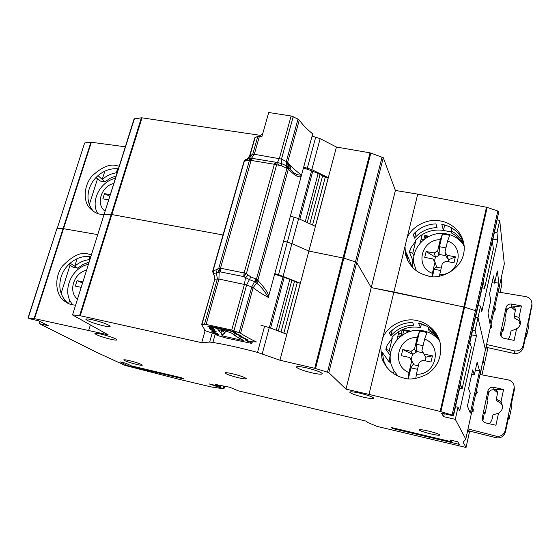 <?xml version="1.0" encoding="UTF-8"?>
<svg xmlns="http://www.w3.org/2000/svg" width="560" height="560" viewBox="0 0 560 560"><rect width="100%" height="100%" fill="white"/><g stroke="black" fill="none" stroke-linecap="round" stroke-linejoin="round"><path stroke-width="0.84" d="M238.105 334.502L235.375 333.935L233.66 332.829L234.71 332.5L231.077 331.226L210.581 327.082L213.759 328.517L214.347 329.308L212.212 329.21L212.807 329.994L215.845 331.226L216.391 331.989L214.298 331.891L214.879 332.654L217.854 333.865L218.414 334.614L216.328 334.502L217.007 335.37L226.359 338.086L251.02 343.259L251.944 343.252L250.152 342.083L245.014 339.885L246.302 339.738L246.442 339.227L247.499 340.396L246.218 339.787M219.464 330.022L219.408 331.821L217.812 329.693L219.38 330.029C221.725 330.043 224.938 330.757 229.026 332.164L230.664 332.542L235.2 335.328L233.429 334.789M243.761 337.995L242.046 337.82L239.414 336.427L240.723 336.273L240.849 335.811M234.192 335.265L243.957 340.711L222.481 335.923L221.228 334.257L222.495 334.453M243.677 338.296L246.302 339.738M238.028 334.796L240.723 336.273M223.125 334.481L222.383 334.411L224.84 333.123M223.286 330.512L220.808 332.297L222.446 330.414L224.861 333.053L225.428 331.03L224.875 333.088L222.887 334.509L222.481 335.923M233.107 334.04L238.742 338.058M393.897 371.714L393.463 373.541M437.031 337.407L436.247 337.246M409.353 331.695L403.746 330.533L402.71 334.852M400.358 336.56L397.859 336.035M398.048 376.11L394.121 371.147L391.496 365.421C384.769 346.773 404.005 326.13 423.577 330.904C429.779 332.241 434.917 335.3 438.991 340.088M397.32 375.767L396.151 374.01M408.114 378.735L408.961 372.582C390.859 365.449 397.866 336.483 417.228 337.512L419.587 331.1L423.325 331.597L426.944 332.612L424.627 339.052C442.876 345.793 436.135 375.403 416.395 374.213L415.807 378.441M425.691 357.161L424.109 354.088L432.439 355.852L425.691 357.161L421.904 350.679L424.627 339.052M419.587 331.1L416.479 344.295L416.199 352.24L414.491 349.111L417.228 337.512M402.773 349.552L410.991 351.302L412.748 354.396L402.773 349.552L401.31 355.684L409.535 357.448L411.719 360.864L408.961 372.582M414.491 349.111L410.991 351.302M416.395 374.213L419.146 362.46L422.667 360.262L431.004 362.047L432.439 355.852M424.109 354.088L421.904 350.679M411.719 360.864L413.476 363.832L410.928 367.857L408.366 378.756M423.01 352.821L416.395 351.414M416.479 344.295L423.073 345.681M412.748 354.396L416.199 352.24M410.928 367.857L417.55 369.299M413.28 364.665L418.376 365.771M412.468 354.34L411.145 359.961M425.978 357.217L425.145 360.794M73.038 304.927C61.019 292.922 70.777 267.575 88.403 264.376M77.504 299.103C67.788 291.697 73.829 272.748 86.562 270.256M82.572 282.961L77.042 280.665L75.327 286.097L81.186 287.357M77.042 280.665L82.901 281.911M468.167 430.696L496.699 437.885C501.144 438.172 504.063 436.198 505.463 431.956L508.641 416.934L509.047 419.188L511.518 407.505L511.147 405.09L514.29 390.243L514.234 387.156M467.999 428.939L496.188 436.17C500.794 436.779 503.783 434.938 505.169 430.647L514.227 387.45C514.08 383.467 512.015 380.933 508.032 379.855L479.983 374.493M497.567 392.742L494.137 389.83C491.309 389.487 489.468 390.628 488.614 393.246L487.046 400.47L487.536 402.164L485.016 413.749L484.505 412.167L482.839 420.847M502.642 406.721L501.424 403.662L496.608 400.631L496.307 399.329L497.574 392.945C497.343 390.726 496.167 389.55 494.039 389.417L503.587 389.508L501.025 401.45L502.656 406.329C502.53 409.346 501.151 411.628 498.519 413.175L495.936 425.243L485.849 422.933C483.651 422.296 482.398 420.868 482.09 418.656L487.956 390.782C488.824 388.136 490.686 386.981 493.556 387.317L503.587 389.508M476.455 390.509L477.309 392.301L475.419 395.206M472.626 407.918L473.473 409.668L471.583 412.657M489.461 423.759L491.771 420.399L492.947 414.932L498.519 413.175M496.307 399.329L501.025 401.45M473.487 410.137L472.297 409.423M471.989 410.802L473.263 411.089M484.197 413.567L485.016 413.749M477.288 392.98L476.091 392.168M509.047 419.188L508.2 418.999M110.481 339.206C101.745 336.994 96.544 335.111 94.878 333.564C95.053 333.06 97.195 333.263 101.311 334.173C110.152 336.42 115.374 338.303 116.984 339.836C116.781 340.34 114.618 340.13 110.481 339.206M136.619 364.42C129.325 362.558 125.013 361.06 123.69 359.926C123.858 359.569 125.741 359.8 129.353 360.626C136.71 362.509 141.036 364.014 142.331 365.127C142.142 365.491 140.238 365.253 136.619 364.42M430.556 433.846C423.71 432.145 419.895 430.822 419.104 429.884C419.58 429.373 422.688 429.772 428.435 431.067C435.337 432.782 439.18 434.105 439.95 435.043C439.425 435.547 436.289 435.148 430.556 433.846M238.7 377.811C230.825 375.837 226.268 374.213 225.029 372.946C225.302 372.435 227.794 372.701 232.505 373.758C240.464 375.753 245.035 377.384 246.232 378.637C245.931 379.148 243.418 378.875 238.7 377.811M363.734 397.25C355.446 395.206 350.77 393.512 349.699 392.168C350.154 391.461 353.479 391.783 359.681 393.134C368.067 395.199 372.771 396.9 373.807 398.237C373.289 398.944 369.936 398.615 363.734 397.25M312.144 372.904C302.932 370.643 297.675 368.69 296.38 367.045C296.793 366.226 300.153 366.485 306.446 367.829C315.77 370.118 321.062 372.085 322.308 373.716C321.825 374.535 318.437 374.269 312.144 372.904M103.103 325.703C93.471 323.281 87.731 321.153 85.869 319.319C86.051 318.71 88.375 318.885 92.848 319.858C102.599 322.315 108.374 324.457 110.166 326.27C109.949 326.879 107.597 326.69 103.103 325.703M274.932 273.686L278.537 274.638L287.329 242.123L283.745 241.178L291.9 243.607L287.329 242.123L294.077 217.161L290.514 216.223M421.421 323.848L420.546 327.544L418.432 323.078C427.931 325.241 434.819 330.652 439.096 339.297M328.818 372.617L315.546 368.508L343.861 258.16L355.467 261.884L343.861 258.16L370.825 153.055L383.285 157.71L328.818 372.617L345.975 389.144L368.977 394.394L380.604 346.64L381.976 358.491C386.162 368.963 393.414 375.48 403.739 378.035C409.906 380.086 417.669 378.826 427.028 374.241C436.996 367.689 441.532 358.008 440.643 345.212C437.829 329.063 424.739 322.07 417.305 320.698C404.236 316.974 386.701 326.025 382.557 338.618L393.897 292.012L464.562 307.181L463.855 306.992L440.16 411.411L453.208 415.387L453.453 415.849L441.49 413.112L443.604 416.654L455.308 419.342L465.773 439.061L463.148 442.281L466.06 447.468L377.041 426.391L367.99 422.611L366.352 421.176L238.434 390.866L229.838 387.268L215.327 384.426L220.745 386.673L209.062 383.901L223.937 388.857L210.938 386.883L178.388 379.134L125.055 365.414L96.138 352.107L39.368 323.652L48.377 325.731L38.661 320.81L29.505 318.71L28 317.912L34.545 318.647L108.143 334.803L72.52 314.958L134.064 118.958L141.386 117.817L111.195 214.48L104.328 214.627L111.195 214.48L79.604 315.616L72.849 314.916M91.392 254.863L88.389 254.065C81.263 251.636 72.611 255.654 62.419 266.119C53.508 278.173 56.238 294.805 63.294 300.16C66.437 302.792 69.475 304.346 72.422 304.808L75.586 305.207M141.386 117.817L142.023 117.838L80.248 315.728L201.698 342.678L209.664 342.09L212.891 342.454C226.107 344.645 240.982 347.963 257.509 352.408L279.951 360.227L314.713 368.291L370.034 152.852L336.434 147.035L308.875 251.055L343.861 258.16L308.875 251.055L279.951 360.227M80.248 315.728L79.604 315.616M471.583 334.852L476.42 335.839L475.104 330.666L478.009 317.646L475.545 317.156L478.009 317.646L485.415 349.783L465.773 439.075L504.308 263.921L499.723 220.367L496.944 232.827L497.777 239.932L493.01 239.106M368.977 394.394L440.16 411.411M315.546 368.508L314.713 368.291M457.765 441.805L459.312 444.374L392.378 428.484L391.412 427.518L451.528 441.77L450.422 440.069L457.765 441.805M127.701 365.673L120.372 361.956L126.322 363.363L131.061 365.785L181.853 377.832L184.072 379.05L127.701 365.673L128.114 364.28M283.857 333.039L297.255 282.618L300.279 283.22L286.762 334.243L269.283 327.614L260.946 325.213M398.188 334.67L401.856 335.433M402.164 335.216L401.282 333.669L398.566 333.102L396.949 339.836M479.598 370.944L477.12 362.187L474.306 374.899L472.717 369.866L468.559 388.598L470.26 393.183L467.411 406.07L470.323 413.07L479.598 370.944L475.377 370.041M274.764 274.295C283.395 276.878 290.892 279.65 297.255 282.618M278.537 274.638L300.279 283.22M390.327 355.572L385.833 349.286L389.305 350.539L390.705 352.653M421.239 324.611L425.509 325.479M475.104 330.666L472.633 330.169M453.453 415.849L460.474 384.475L462.161 388.64L471.373 347.396L469.903 342.349L476.707 311.976L476.532 311.22L475.496 310.646L476.532 311.22L476.707 311.976L483.413 282.002L484.568 288.288L493.374 248.836L492.422 241.745L498.813 211.687L497.826 211.008L452.116 414.925M484.295 364.399L487.963 347.704L481.999 374.878L484.295 364.399L483.182 359.947L484.288 364.413M28.259 317.884L56.868 228.732L63.525 228.69L63.07 228.641L34.09 318.563M34.545 318.647L63.525 228.69L97.748 234.626L63.525 228.69L91.371 142.268L90.916 142.254L63.07 228.641L57.141 228.641L84.609 143.038L57.036 228.942M111.832 214.55L223.027 234.969L111.832 214.55M312.592 224.875L325.262 177.198L328.244 177.688L315.364 226.303L298.613 218.666L291.9 243.607L308.875 251.055L291.9 243.607L283.15 276.108M345.975 389.144L371.238 287.588L356.713 262.556L355.467 261.884L327.509 372.071M382.102 156.926L355.467 261.884L356.713 262.556L371.238 287.588L463.855 306.992L486.493 207.242L417.725 194.131L395.395 190.47L383.285 157.71M440.881 411.607L464.562 307.181L475.496 310.646L464.562 307.181L487.179 207.417L486.493 207.242M39.368 323.652L40.054 321.517M210.574 384.265L210.448 384.706M466.634 435.162L467.859 430.052L468.699 431.795L468.909 430.892M481.243 369.6L480.165 374.528M455.308 419.342L458.01 407.246L459.718 410.837L476.42 335.839M382.557 338.618L380.604 346.64M201.698 342.678L205.1 330.68M88.704 330.358L90.384 324.933M61.103 293.349L70.049 265.216M220.745 386.673L221.053 385.553M69.727 299.985L68.586 303.597L66.941 302.26C60.193 295.526 58.247 287.063 61.117 276.871C62.874 271.516 65.884 266.952 70.147 263.2L74.718 266.231L77.105 258.706M89.11 262.136L83.09 264.439L77.644 268.17L73.094 267.225L68.831 264.411M90.034 256.445L89.033 259.637C83.776 260.365 79.009 262.563 74.718 266.231L77.644 268.17M70.147 263.2C76.489 257.908 83.391 255.689 90.86 256.55M471.723 374.346L474.306 374.899M398.566 333.102L398.986 331.352M401.282 333.669L402.248 329.616M436.142 336.378L434.896 336.119M411.054 331.205L402.605 329.462M439.558 340.62C436.926 335.664 433.16 331.786 428.26 328.986L428.666 327.257M439.824 341.481C437.22 336.917 433.622 333.326 429.03 330.708L428.26 328.986M389.305 350.539L392.336 337.988L391.944 337.358C399.693 328.979 409.227 325.71 420.546 327.544M459.669 388.087L462.161 388.64M390.033 355.509L389.27 362.243L382.284 352.254L383.726 360.92L386.939 367.542M392.336 337.988L387.051 345.443L385.833 349.286M389.319 333.088L390.922 335.692C397.026 328.874 404.684 325.381 413.903 325.206L412.545 322.476C403.235 322.658 395.493 326.193 389.319 333.088M387.051 345.443L386.113 349.342M89.033 259.637L89.74 260.134M402.388 329.553L403.004 330.666L403.676 330.806M392.28 330.085L390.922 335.692M389.27 362.243L390.264 358.106M444.262 413.742L443.604 416.654M471.905 411.208L473.067 411.474M458.01 407.246L455.511 406.679M392.546 427.784L392.378 428.484M451.836 440.405L451.528 441.77M427.973 236.852L426.223 236.544L425.845 238.112M421.092 242.032L420.462 241.92M416.402 270.76L414.148 264.208C410.34 247.226 428.463 230.16 446.355 233.863C453.187 235.144 458.661 238.434 462.784 243.733M431.928 276.43L432.369 273.294C414.512 266.945 421.225 239.218 440.279 239.743L442.442 234.094L446.117 234.479L449.687 235.361L447.566 241.024C465.563 247.016 459.116 275.331 439.698 274.666L439.488 276.087M448.385 259.7L447.153 255.339L455.357 256.823L448.665 259.756L446.222 256.55L444.962 252.154L447.566 241.024M442.442 234.094L439.467 246.722L439.019 255.248L437.661 250.838L440.279 239.743M426.132 251.538L434.231 253.001L435.631 257.376L426.132 251.538L424.732 257.404L432.838 258.888L435.008 262.08L432.369 273.294M437.661 250.838L434.231 253.001M439.698 274.666L442.323 263.424L445.774 261.254L453.985 262.752L455.357 256.823M447.153 255.339L444.962 252.154M435.008 262.08L436.408 266.343L434.154 269.269L432.46 276.465M445.97 255.682L439.201 254.457M439.467 246.722L445.963 247.884M435.631 257.376L439.019 255.248M434.154 269.269L440.671 270.487M436.219 267.141L441.238 268.072M435.358 257.327L434.434 261.233M448.665 259.756L448.21 261.695M97.685 213.486C90.16 201.173 100.191 181.461 115.43 178.311M105.105 211.183C95.452 204.351 101.255 186.13 113.813 183.456M109.788 196.259L104.496 193.613L102.851 198.835L108.647 199.892M104.496 193.613L110.292 194.656M486.71 347.417L514.682 353.605C519.099 353.619 521.99 351.561 523.348 347.445L526.414 332.976L526.561 336.371L528.941 325.108L528.829 321.559L531.951 305.158M486.577 344.491L514.402 350.868C518.945 351.358 521.885 349.531 523.229 345.394L531.93 304.059C531.909 300.104 529.865 297.626 525.812 296.611L498.127 292.019M515.389 310.611L511.903 307.629C509.117 307.356 507.304 308.49 506.471 311.017L504.959 317.982L505.267 320.439L502.845 331.618L502.509 329.259L501.004 336.182M520.212 324.569L519.323 323.211L519.155 320.768L514.395 317.954L514.227 316.064L515.438 310.156C515.305 307.965 514.108 306.929 511.847 307.041L521.472 305.963L519.008 317.471L520.618 322.525C520.38 325.248 519.036 327.327 516.586 328.769L514.101 340.396L504.147 338.38C501.823 337.743 500.577 336.28 500.402 333.991L506.065 307.496C506.905 304.934 508.746 303.786 511.567 304.059L521.472 305.963M494.725 307.454L495.593 309.365L493.731 311.983M491.036 324.233L491.897 326.13L490.035 328.797M508.242 339.206L509.859 336.364L510.993 331.1L516.586 328.769M514.227 316.064L519.008 317.471M491.582 327.474L490.462 326.858M502.033 331.45L502.845 331.618M495.159 310.856L494.13 310.17M526.561 336.371L525.728 336.21M312.221 136.185L320.159 138.649L336.434 147.035M303.821 167.153L311.822 169.61L328.244 177.688M444.71 224.966L443.429 230.405L441.77 224.308C451.248 226.17 458.101 231.231 462.322 239.498L463.89 243.754M395.395 190.47L371.238 287.588L393.897 292.012L405.013 246.365L405.419 253.953C408.625 265.713 416.122 273.014 427.917 275.863C437.08 280.217 465.318 271.033 464.219 246.568C462.728 229.712 448.539 222.166 440.881 221.06C428.029 217.728 410.872 226.639 406.875 238.693L417.725 194.131M119.217 166.236L116.235 165.578C109.802 163.716 101.773 167.16 92.155 175.91C83.37 185.857 83.391 201.488 89.53 207.858C93.317 211.806 97.104 213.955 100.905 214.298L104.041 214.571M134.428 118.741L104.013 214.704M497.777 239.932L481.789 311.745L480.592 306.075L478.009 317.646L485.415 349.783L504.308 263.9M420.588 241.395L421.554 241.57M429.142 236.257L424.795 235.494L423.815 239.575L421.134 239.106L420.203 242.998M409.409 251.909L412.769 253.309L415.667 241.29L410.585 248.227L409.409 251.909L412.881 260.659L413.756 260.82M498.918 283.241L497.308 270.935L494.606 283.136L493.556 275.926L489.573 293.888L490.721 300.692L487.984 313.054L489.993 323.743L498.918 283.241L494.753 282.464M303.583 168.042C311.976 170.681 319.2 173.733 325.262 177.198M412.769 253.309L413.966 256.403M441.098 230.09L451.465 231.889M496.944 232.827L494.508 232.414M497.294 219.961L499.723 220.367M501.158 278.229L501.879 284.291M84.896 142.877L90.916 142.254M91.371 142.268L125.321 146.797M142.023 117.838L260.442 135.359L262.752 133.609M370.825 153.055L370.034 152.852M487.179 207.417L497.826 211.008M96.663 178.22L96.796 177.814M485.212 350.721L486.374 345.884L486.976 348.6L487.221 347.529M499.086 287.651L499.191 287.161M499.261 287.686L498.302 292.047M406.875 238.693L405.013 246.365M260.442 135.359L260.19 136.255M89.341 204.568L97.482 178.955L95.956 177.583M93.772 211.61L92.785 210.511C87.976 204.372 86.786 197.155 89.215 188.86C90.902 183.715 93.835 179.298 98.014 175.616L102.228 179.431L104.846 171.164M97.272 212.709L97.097 213.276M116.2 175.847L110.271 178.178L104.923 181.867L100.422 181.076L96.229 177.303M117.593 168.707L116.312 172.802C111.132 173.621 106.435 175.833 102.228 179.431L104.923 181.867M98.014 175.616C104.23 170.422 111.034 168.14 118.419 168.784M492.058 282.667L494.606 283.136M421.134 239.106L422.233 234.535M461.706 241.997L461.272 241.92M464.128 245.469L463.638 245.385L462.322 239.498M463.12 243.089C460.537 237.762 456.561 233.688 451.199 230.846L451.857 228.032M463.638 245.385C461.069 240.086 457.121 236.033 451.794 233.212L451.199 230.846M415.667 241.29L415.345 240.415C422.919 232.26 432.278 228.921 443.429 230.405M482.111 287.819L484.568 288.288M405.769 255.479L405.874 255.059M412.881 260.659L412.174 267.064L406.392 252.91L407.708 260.624M413.196 234.521L414.505 238.119C420.469 231.483 427.98 227.976 437.052 227.591L435.974 223.874C426.811 224.273 419.216 227.822 413.196 234.521M410.585 248.227L409.682 251.958M116.312 172.802L116.963 173.425M424.795 235.494L425.369 237.209L426.034 237.328M416.08 231.595L414.505 238.119M412.174 267.071L413.686 260.806M298.613 218.666L294.077 217.161M480.592 306.075L478.128 305.599M213.71 274.47L212.765 271.859M212.849 270.606L213.423 270.389L213.871 273.378L216.454 272.93L217.357 278.936L214.767 279.356L213.178 270.403L244.307 161.308L245.658 159.579M299.292 120.043C302.575 124.705 307.041 129.304 312.697 133.854L301.511 175.091C295.708 170.835 291.095 166.565 287.665 162.267L299.292 120.043L298.025 119.084L286.37 161.371L286.419 165.858L287.686 166.838L288.288 169.344L288.925 169.617L288.736 167.552L287.119 166.222L286.923 168.371L281.54 165.816L274.379 164.269L275.429 162.176L252.532 158.424L251.076 160.419L249.424 160.496L251.797 158.445L252.686 158.424L251.545 158.221L248.549 160.286L247.268 160.153L243.971 161.595L212.87 270.557L213.073 272.895M213.423 270.389L216.006 269.927L217.637 268.94L219.135 272.37L220.493 271.922L219.772 271.278L218.834 268.114L249.424 160.496L248.549 160.286M217.637 268.94L218.834 268.114L220.479 268.205L244.139 272.951L243.67 276.598L220.493 271.922L220.479 268.205L251.076 160.419L274.379 164.269L244.139 272.951L246.386 273.644L243.67 276.598L249.424 279.601L246.638 284.921L218.946 279.041L206.073 324.429L231.735 330.064L240.597 333.256L253.155 287.637C257.026 290.794 262.087 294.049 268.331 297.416L312.697 133.854M268.695 296.66C268.646 293.636 265.195 288.414 258.349 280.994L257.908 279.93L255.29 281.904L256.578 283.178C260.638 286.153 264.551 290.899 268.331 297.416L268.464 297.493M231.735 330.064L244.447 284.249L245.49 277.697L248.206 275.086L246.386 273.644L276.563 164.976L275.492 162.176L252.686 158.424M278.649 165.256L277.473 162.484L252.532 158.424M216.006 269.927L216.454 272.93L219.135 272.37L218.946 279.041L217.357 278.936L204.491 324.254L201.635 324.569L204.498 329.35L204.281 330.393L215.698 334.257L214.879 333.221L215.509 332.969M217.063 333.97L215.698 334.257M256.27 341.873C249.865 338.849 244.636 335.972 240.597 333.256M204.491 324.254L206.073 324.429M256.41 341.943L249.438 341.74L247.072 340.347M298.025 119.084L291.137 115.976L268.723 112.511L261.947 136.458L257.852 136.29L254.765 137.816L249.676 155.701M215.978 333.13L214.431 333.074L211.82 331.296L215.033 330.848M246.309 339.724L249.438 341.74M241.388 336.882L242.711 337.687M240.667 336.322L241.542 336.924L240.541 336.336M235.557 333.326L236.894 334.145M234.85 332.787L235.718 333.368L234.717 332.787M211.764 327.733L210.609 327.838L211.274 327.565M211.918 328.524L211.106 328.461L212.919 328.125M211.638 328.559L212.968 328.139M213.899 330.463L212.772 330.568L213.423 330.302M214.039 331.24L210.385 329.497L209.657 328.594L211.106 328.461L210.609 327.838L207.9 326.396C207.676 325.976 208.579 325.955 210.602 326.333L230.37 330.673L235.452 332.458L236.201 332.913L235.718 333.368L240.128 335.314L242.046 336.483L241.542 336.924L245.875 338.828L247.744 339.969L247.499 340.396M255.136 137.431L250.019 155.421L247.212 158.935C247.709 158.998 248.528 157.955 249.655 155.792L252.721 154.371L254.317 154.287L251.545 158.221L248.682 158.382L247.268 160.153M288.925 169.617C295.141 176.043 299.313 178.164 301.434 175.973M248.206 275.086L250.817 276.941L249.424 279.601L255.29 281.904L256.459 279.139L257.908 279.93L288.288 169.344L286.923 168.371L256.459 279.139L255.934 278.964L251.762 286.923L239.169 332.605M258.349 280.994L253.155 287.637L246.638 284.921L233.954 330.722M288.736 167.552L290.864 169.799L288.736 167.552M301.637 175.189L301.511 175.091C297.465 175.378 293.923 173.614 290.885 169.82L290.864 169.799M286.44 168.112L286.419 165.858L281.526 163.555L277.473 162.484L279.377 158.368L291.137 115.976M269.339 327.635L282.996 276.927M289.814 279.433L276.255 330.106M294.497 281.372L281.036 331.919M278.334 330.883L291.851 280.252M221.228 334.257L222.383 334.411L220.808 332.297L219.408 331.821M252.112 341.873L251.783 343.091M221.998 330.26L222.467 330.344M212.695 326.774L212.59 327.138M216.769 334.474L216.881 334.082M247.583 341.243L247.716 340.739M218.099 334.187L217.973 334.642M246.589 340.865L246.764 340.221M235.543 333.319L235.375 333.935M236.495 333.956L236.397 334.327M213.899 329.343L214.025 328.874M246.323 339.157L246.197 339.626M212.66 329.175L212.947 328.153M214.333 331.856L214.529 331.156L214.305 331.877M212.219 329.196L212.436 328.433L212.254 329.175M214.732 331.856L214.998 330.925M240.604 336.161L240.723 335.734M242.046 337.82L242.165 337.393M216.09 331.555L215.957 332.024M241.059 337.442L241.227 336.819M496.531 437.857L496.02 436.128M493.556 387.317L494.039 389.417M482.923 419.447L482.181 417.333M487.956 390.782L488.614 393.246M514.08 388.57L514.29 390.243M505.169 430.647L505.463 431.956M222.908 388.381L223.559 386.043M466.06 447.461L469.651 431.081L466.06 447.468M262.227 353.822L269.283 327.614M224.602 386.246L223.895 388.822M223.531 388.605L224.203 386.169M475.685 393.981L485.415 349.797M498.813 211.687L453.208 415.387M257.509 352.408L264.6 326.186M212.891 342.454L215.229 334.131M209.664 342.09L212.191 333.109M298.676 218.687L311.563 170.807M318.143 173.558L305.326 221.459M322.63 175.756L309.897 223.552M307.314 222.348L320.096 174.475M290.934 165.998L290.101 169.05M288.82 167.545L289.632 164.591M288.064 166.474L288.827 163.681M514.514 353.591L514.234 350.833M511.567 304.059L511.847 307.041M500.955 336.091L500.5 333.081M506.065 307.496L506.471 311.017M531.811 304.857L531.86 307.251M523.229 345.394L523.348 347.445M307.349 168.077L315.721 137.102M501.886 284.27L500.115 292.348L501.886 284.249M504.301 263.942L494.949 306.425M320.159 138.649L311.822 169.61M243.971 161.595L244.916 160.132M250.117 160.377L251.797 158.445M219.513 268.086L219.772 271.278M287.777 168.861L287.686 166.838M257.355 279.545L256.123 281.617M245.301 273.266L244.286 276.22M275.513 164.57L275.926 162.407M204.288 330.365L204.484 329.672M201.95 324.429L214.767 279.356L201.642 324.527M247.744 339.969L245.721 338.793M245.875 338.828L245.133 338.471M244.951 338.394L242.816 337.715M241.815 336.931L240.814 335.93M242.046 336.483L239.974 335.272M240.128 335.314L239.379 334.95M239.19 334.873L237.02 334.18M235.991 333.368L235.053 332.535M236.201 332.913L235.305 332.416M235.452 332.458L234.661 332.052M207.9 326.396L209.454 326.151M208.18 326.746L210.077 326.249M210.147 327.684L210.693 327.271M210.728 328.412L211.225 328.503M209.657 328.594L210.945 328.482M210.385 329.497L212.282 328.979M212.317 330.414L212.849 330.029M212.884 331.128L213.374 331.212M211.82 331.296L213.087 331.191M212.527 332.178L214.347 331.709M214.431 333.074L214.942 332.71M244.587 161.175L246.4 159.257M257.852 136.29L252.721 154.371L249.319 158.144M259.448 136.171L254.317 154.287L281.491 159.068L293.23 116.683M281.54 165.816L281.491 159.068L287.665 162.267L288.015 166.376L290.885 169.82M250.817 276.941L255.934 278.964M270.571 328.062L284.214 277.354M251.944 343.252L252.322 341.873M238.861 338.093L240.429 338.541M232.869 333.893L233.429 334.796M210.595 327.04L210.777 326.396M235.004 332.731L235.109 332.346M71.526 303.058L71.078 304.486M514.43 389.144L514.227 387.45M482.09 418.656L482.832 420.749M28.007 317.898L56.868 228.732M224.651 386.253L223.937 388.857M72.527 314.937L103.978 214.767M383.726 360.92L381.976 358.491M66.941 302.26L63.294 300.16M299.859 219.163L312.739 171.262M531.979 306.46L531.93 304.059M500.402 333.991L500.598 335.244M406.889 257.523L405.419 253.953M92.785 210.511L89.53 207.858M213.437 273.959L212.926 272.622M214.361 275.716L214.452 279.503M212.772 270.97L212.765 271.964M244.153 161.112L245.364 159.74L249.9 157.899M234.472 331.968L230.489 330.715M230.391 330.694L210.84 326.396M210.644 326.354L209.293 326.116M213.773 331.268L215.082 330.862"/></g></svg>
